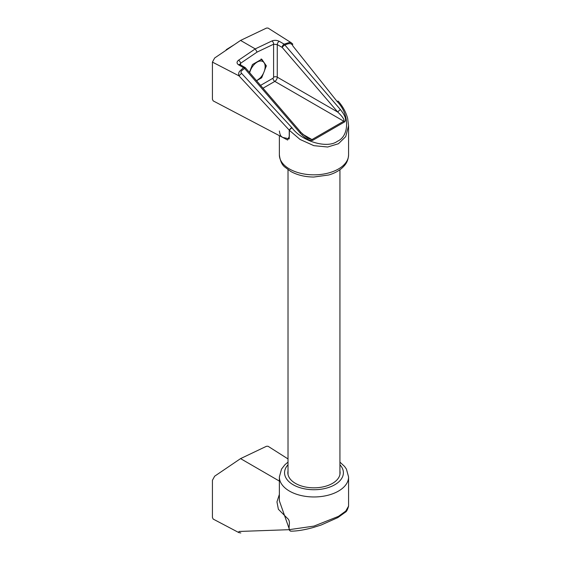 <?xml version="1.0" encoding="UTF-8"?>
<svg xmlns="http://www.w3.org/2000/svg" width="561" height="561" viewBox="0 0 561 561"><rect width="100%" height="100%" fill="white"/><g stroke="black" fill="none" stroke-linecap="round" stroke-linejoin="round"><path stroke-width="0.84" d="M261.075 58.968C263.53 61.682 265.065 63.856 265.669 65.504C265.072 69.978 263.544 73.926 261.075 77.341L256.573 80.742M254.687 63.253L259.231 60.651M249.47 72.481L251.195 67.804M249.68 72.727A11.206 6.473 -60 0 1 258.866 61.317A11.206 6.473 -60 0 1 265.087 67.643A11.206 6.473 -60 0 1 257.204 80.377A11.206 6.473 -60 0 1 256.552 80.721M225.831 50.42L226.413 49.564L234.225 44.726M226.777 49.775L226.413 49.564M288.017 458.933L268.025 446.247L266.468 446.276L240.564 458.618L214.66 476.191L212.423 480.3L212.423 517.466L213.173 519.072L238.797 532.571L238.979 531.463L289.231 529.682C288.438 525.895 291.138 521.19 287.183 518.119L278.382 509.262L276.959 501.878L279.364 494.416M240.564 458.618L279.364 481.086M279.364 476.983L279.364 500.854L289.504 529.626L313.992 526.099L338.444 516.372L345.73 511.113L348.577 506.127L348.577 476.983A34.607 19.979 180 0 1 327.217 495.44A34.607 19.979 180 0 1 289.504 491.113A34.607 19.979 180 0 1 279.364 476.983L281.517 469.108L284.918 464.732L288.017 462.124M288.017 471.009A26.129 15.084 0 0 0 287.842 472.748A26.129 15.084 0 0 0 295.5 483.414A26.129 15.084 0 0 0 323.97 486.682A26.129 15.084 0 0 0 340.099 472.748A26.129 15.084 0 0 0 339.931 471.009M291.068 531.169L291.194 531.162A2.595 2.027 89.7 0 1 289.336 529.619L289.231 529.682A2.595 1.942 88 0 0 291.068 531.169A2.595 1.942 88 0 0 291.131 531.162M260.563 85.384L272.983 78.217A0.863 0.498 120 0 0 273.6 77.159L273.6 44.221L277.267 44.592A2.595 1.501 -60 0 1 279.266 41.325L284.168 44.158L289.273 42.517L291.236 42.741L268.025 28.05L266.468 28.085L240.564 40.427L214.66 57.993L212.423 62.103L212.423 99.276L213.18 100.882L282.751 137.431L289.231 138.869L289.231 130.11L238.979 75.847C238.355 73.912 238.649 72.313 239.87 71.044L243.474 67.657L238.565 64.824A2.595 1.501 -60 0 1 240.024 64.592L239.799 64.613M240.564 40.427L255.241 48.898L271.924 40.96C274.357 40.02 276.804 40.14 279.266 41.325M271.924 40.96A2.595 1.627 -115.5 0 1 273.6 44.221L257.078 52.089L255.241 48.898L238.565 60.216C236.553 61.85 236.553 63.386 238.565 64.824M279.364 135.657L279.364 154.864A34.607 19.979 0 0 0 313.971 174.843A34.607 19.979 0 0 0 348.577 154.864L348.577 125.72L345.73 136.611L338.444 143.728L327.673 147.01L313.858 145.671L300.065 139.458L289.336 130.292L289.336 136.281L287.625 140.026L280.963 136.498M312.8 140.285A2.595 1.501 60 0 0 311.965 139.577L343.781 121.211C344.72 119.865 342.715 116.828 337.785 112.095A2.595 0.659 -40.7 0 1 340.45 109.626C345.267 115.706 346.656 119.802 344.608 121.919L312.8 140.285C309.679 141.148 305.436 138.7 300.072 132.936A2.595 0.659 -40.7 0 1 301.208 132.655L307.765 138.315L311.965 139.577L302.589 134.163M300.072 132.936L244.463 68.267C243.565 69.915 239.512 70.896 241.553 73.323L238.979 75.847L212.423 62.103M338.325 101.345A2.595 0.722 141.4 0 0 338.283 101.239A2.595 0.722 141.4 0 0 337.084 101.443L292.989 46.114C291.194 41.956 287.555 44.024 284.841 44.95L340.45 109.626M264.638 70.216L266.349 65.84L261.742 59.207L252.471 64.522L249.4 72.397M258.137 79.816L261.685 77.783L263.368 73.47M265.634 65.427L266.349 65.84M261.019 77.397L261.685 77.783M301.208 132.655L245.599 67.979A2.595 0.659 -40.7 0 0 244.463 68.267A2.595 1.599 -133.2 0 0 243.474 67.657A2.595 1.501 -60 0 1 244.933 67.425L240.024 64.592M289.231 130.11L289.336 130.292A2.595 0.666 139.6 0 1 292.015 127.824L291.804 127.585A2.595 0.589 137.2 0 0 289.231 130.11M273.6 77.159A2.595 1.501 180 0 1 277.267 77.159L337.785 112.095L282.176 47.426A2.595 1.501 -60 0 1 284.168 44.158A2.595 1.346 72.2 0 1 284.841 44.95A2.595 0.659 -40.7 0 0 282.176 47.426L277.267 44.592L277.267 77.159A3.457 1.999 -60 0 1 274.82 81.394L263.004 88.217M338.283 101.239L338.416 101.401A2.595 0.652 139 0 0 337.287 101.688C349.629 114.121 349.713 135.958 337.442 141.26C327.217 148.946 302.155 141.533 292.015 127.824M239.813 64.445L240.564 63.295L240.564 64.908M238.565 60.216A2.595 1.36 55.8 0 1 240.564 63.295L257.078 52.089M288.017 464.753A29.417 16.984 0 0 0 293.172 484.753A29.417 16.984 0 0 0 331.488 486.387A29.417 16.984 0 0 0 339.931 464.753M241.553 73.323L291.804 127.585M344.608 121.919A2.595 1.501 60 0 0 343.781 121.211L274.82 81.394A2.595 1.501 -120 0 1 272.983 78.217M339.931 474.48L339.931 169.717M288.017 474.48L288.017 169.717M238.797 532.571L240.816 532.95M348.577 506.127C347.561 509.732 346.474 511.758 345.324 512.221L337.82 517.607L321.123 525.033L312.926 527.606C304.392 529.928 297.155 531.12 291.194 531.162M339.931 462.124L344.601 466.457L346.418 469.094L348.577 476.983M279.364 131.008C280.269 136.856 281.629 136.512 282.751 137.438M291.236 42.741L292.835 44.207M348.577 125.72L347.666 118.518C346.074 112.382 342.995 106.674 338.416 101.401M245.599 67.979A2.595 2.595 0 0 0 244.933 67.425M279.364 154.864C280.163 160.881 282.015 164.969 284.918 167.115L290.85 171.519C297.435 175.123 305.086 176.96 313.795 177.038L328.76 174.983C335.569 172.998 340.85 169.801 344.601 165.39C345.274 164.548 348.227 161.337 348.577 154.864"/></g></svg>
